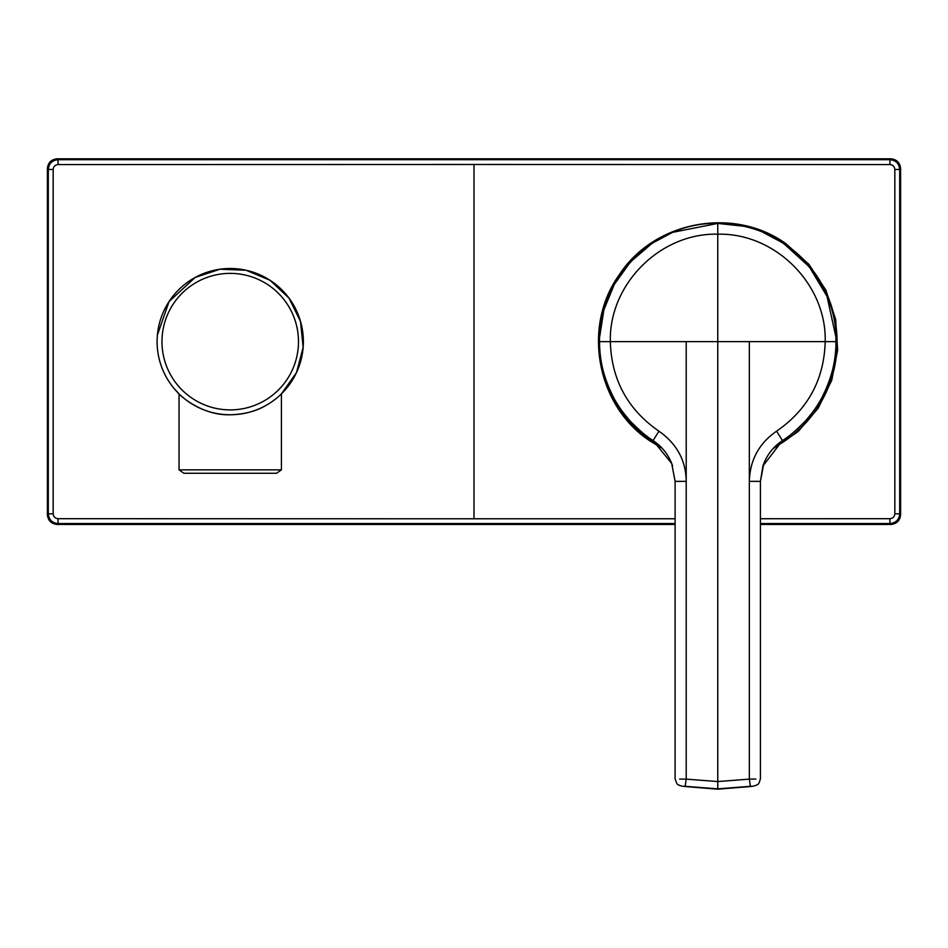 <?xml version="1.0" encoding="UTF-8"?>
<svg xmlns="http://www.w3.org/2000/svg" width="948" height="948" viewBox="0 0 948 948"><rect width="100%" height="100%" fill="white"/><g stroke="black" fill="none" stroke-linecap="round" stroke-linejoin="round"><path stroke-width="1.42" d="M281.426 469.853L179.042 469.853L183.912 473.265L276.543 473.265L281.426 469.853L281.426 393.858L296.487 372.6L303.135 347.406L300.528 321.491L289.01 298.122L270.038 280.288L246.006 270.227L219.983 269.22L195.169 277.456L169.052 301.559L157.392 335.106M174.136 388.55L179.042 393.858L179.042 469.853M230.234 414.762C200.715 415.769 178.011 393.633 177.821 392.638C178.106 393.645 200.538 415.722 230.234 414.762C244.11 414.323 255.806 411.337 265.286 405.815A73.126 73.126 0 0 0 294.413 306.571A73.126 73.126 0 0 0 195.169 277.456A73.126 73.126 0 0 0 166.054 376.688A73.126 73.126 0 0 0 265.286 405.815A73.126 73.126 0 0 0 294.413 306.571A73.126 73.126 0 0 0 195.169 277.456A73.126 73.126 0 0 0 166.054 376.688A73.126 73.126 0 0 0 265.286 405.815M177.821 392.638L178.899 393.728M662.237 448.357L650.328 441.164C596.695 406.372 581.788 326.515 619.317 274.719C654.215 221.038 733.776 206 785.904 243.683L808.857 264.243L825.827 290.041L835.638 319.334L837.641 350.108L831.728 380.338L818.266 408.114L798.121 431.541L772.703 449.032M682.75 786.271L679.799 785.56C678.614 783.854 677.784 787.527 675.106 778.723L675.118 481.371L671.694 463.454L653.054 440.571C648.776 438.438 641.346 432.146 630.775 421.694C622.8 412.581 617.136 404.654 613.794 397.911C603.959 378.655 599.207 359.896 599.539 341.636L599.646 346.518A118.227 118.227 0 0 0 599.693 347.715A118.227 118.227 0 0 0 613.794 397.911A118.227 118.227 0 0 1 599.693 347.715A118.227 118.227 0 0 1 599.646 346.518L599.539 341.636C597.915 278.451 654.594 221.773 717.766 223.408L672.677 232.343M752.819 786.259L756.291 785.311C757.464 783.64 758.246 786.769 760.426 778.723L760.426 481.371L762.927 465.978L782.491 440.571A118.227 118.227 0 0 0 835.899 346.518L836.006 341.636C836.337 359.896 831.586 378.655 821.75 397.911C818.408 404.654 812.744 412.581 804.769 421.694C794.199 432.146 786.769 438.438 782.491 440.571L782.325 440.678M743.244 226.181L717.766 223.408C780.951 221.773 837.629 278.451 835.994 341.636L835.911 337.05L827.047 296.487M826.893 296.143L809.331 266.838L783.688 243.482M782.93 242.972L763.413 232.568M672.369 232.461L652.236 243.221M651.975 243.399L630.456 261.921L614.28 284.483L603.9 309.818L599.634 337.026M717.766 223.408C780.951 221.773 837.629 278.451 835.994 341.636L825.21 341.636C826.692 284.222 775.18 232.71 717.766 234.192L717.766 223.408C654.594 221.773 597.915 278.451 599.539 341.636L610.334 341.636C611.436 379.674 627.647 409.524 658.967 431.186L653.054 440.571A118.227 118.227 0 0 1 615.181 400.388A118.227 118.227 0 0 0 653.054 440.571L653.255 440.713C662.534 446.958 668.992 455.384 672.618 465.978L672.618 465.978M763.839 463.454L760.426 481.371L749.335 481.359C749.951 460.064 759.04 443.344 776.578 431.186L782.491 440.571A118.227 118.227 0 0 0 835.899 346.518L835.911 337.026M752.783 786.271L750.378 786.319L749.335 779.126L755.923 779.066M671.694 463.454L675.106 481.371L686.21 481.359C685.985 474.901 686.127 450.217 658.967 431.186M682.785 786.271L685.167 786.319L686.21 779.126L679.621 779.066M890.847 158.802L57.153 158.802C51.275 159.418 48.016 162.677 47.4 168.554L48.301 169.455C48.881 163.53 52.128 160.283 58.053 159.702L889.947 159.702C895.872 160.283 899.119 163.542 899.699 169.455L900.6 168.554C899.984 162.677 896.725 159.418 890.847 158.802L889.947 159.702L889.947 164.573C892.909 164.869 894.533 166.493 894.829 169.455L899.699 169.455L899.699 513.804C899.119 519.729 895.872 522.976 889.947 523.557L890.847 524.457L760.426 524.457M675.106 524.457L57.153 524.457L58.053 523.557C52.128 522.976 48.881 519.729 48.301 513.804L47.4 514.717L47.4 168.554M890.847 524.457C896.725 523.841 899.984 520.594 900.6 514.717L900.6 168.554M47.4 514.717C48.016 520.594 51.275 523.841 57.153 524.457M281.426 393.858L282.563 392.721M282.634 392.638L281.402 393.882M685.167 786.319L717.766 788.843L717.766 341.636L749.335 341.636L749.335 779.126L717.766 781.555L686.21 779.126L686.21 341.636L610.334 341.636C608.877 284.199 660.318 232.746 717.766 234.192L717.766 341.636L686.21 341.636M197.504 281.734A68.256 68.256 0 0 0 170.332 374.353A68.256 68.256 0 0 0 262.952 401.537A68.256 68.256 0 0 0 290.124 308.906A68.256 68.256 0 0 0 197.504 281.734M623.938 269.694A118.974 118.974 0 0 0 660.4 446.461M774.326 447.29A118.974 118.974 0 0 0 729.723 224.012M749.335 341.636L825.21 341.636C824.096 379.674 807.897 409.524 776.578 431.186M717.766 788.843L750.378 786.319M675.106 523.557L58.053 523.557L58.053 518.686L474 518.781L474 164.478L58.053 164.573L58.053 159.702L57.153 158.802M53.171 169.455L53.171 513.816L48.301 513.804L48.301 169.455L53.171 169.455C53.467 166.493 55.091 164.869 58.053 164.573M58.053 518.686C55.091 518.402 53.467 516.767 53.171 513.816M474 518.781L675.106 518.757M760.426 518.734L889.947 518.686L889.947 523.557L760.426 523.557M900.6 514.717L899.699 513.804L894.829 513.816C894.533 516.767 892.909 518.402 889.947 518.686M894.829 513.816L894.829 169.455M889.947 164.573L474 164.478M762.927 465.978L762.927 465.978C766.553 455.384 773.011 446.958 782.278 440.713M751.989 786.402L717.766 789.198L683.555 786.402"/></g></svg>
